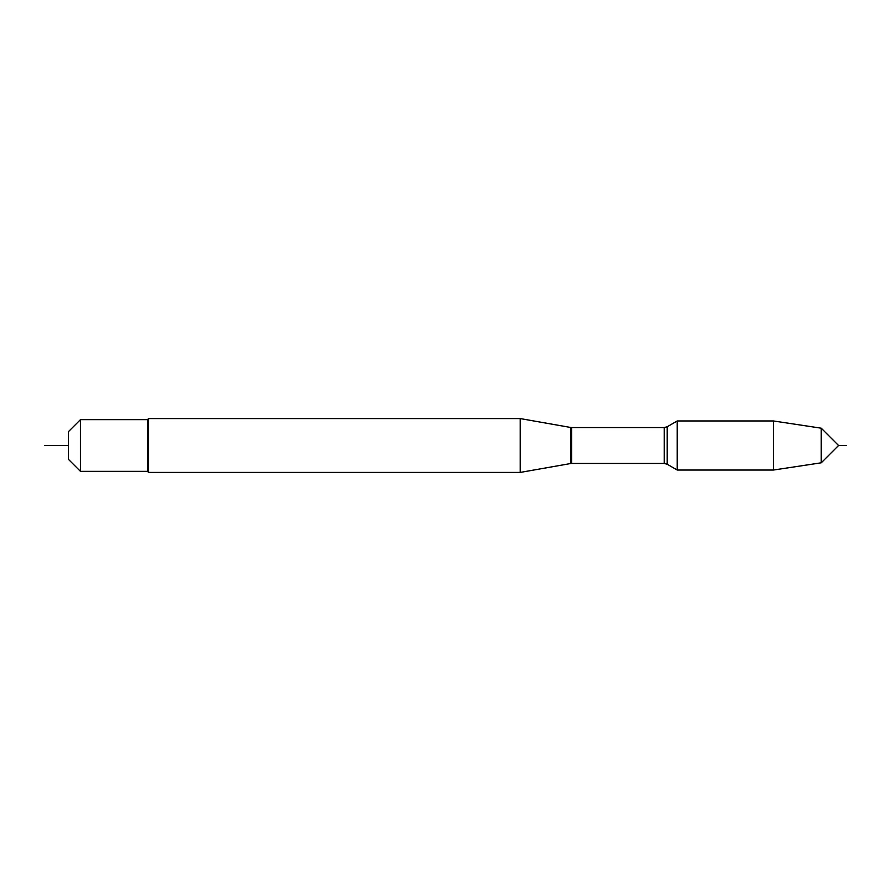 <?xml version="1.0" encoding="UTF-8"?>
<svg xmlns="http://www.w3.org/2000/svg" width="891" height="891" viewBox="0 0 891 891"><rect width="100%" height="100%" fill="white"/><g stroke="black" fill="none" stroke-linecap="round" stroke-linejoin="round"><path stroke-width="1.34" d="M520.188 472.43L520.188 418.57L148.563 418.57L148.563 472.43L520.188 472.43L570.652 463.532L570.652 427.468L520.188 418.57M677.227 445.5L677.227 470.036L667.203 464.244L667.203 426.756L677.227 420.964L677.227 445.5M68.484 459.388L68.484 431.612L80.457 419.65L80.457 471.35L68.484 459.388M80.457 471.35L147.483 471.35L147.483 419.65L80.457 419.65M846.45 445.5L838.554 445.5L821.246 462.808L773.444 470.036L773.444 420.964L677.227 420.964M821.246 462.808L821.246 428.192L773.444 420.964M68.484 445.5L44.55 445.5L68.484 445.5M664.207 427.557L571.699 427.557L571.699 463.443L664.207 463.443L664.207 427.557L667.203 426.756M664.207 463.443L667.203 464.244M570.652 463.532L571.699 463.443M571.699 427.557L570.652 427.468M147.483 471.35L148.563 472.43M147.483 419.65L148.563 418.57M773.444 470.036L677.227 470.036M838.554 445.5L821.246 428.192"/></g></svg>
